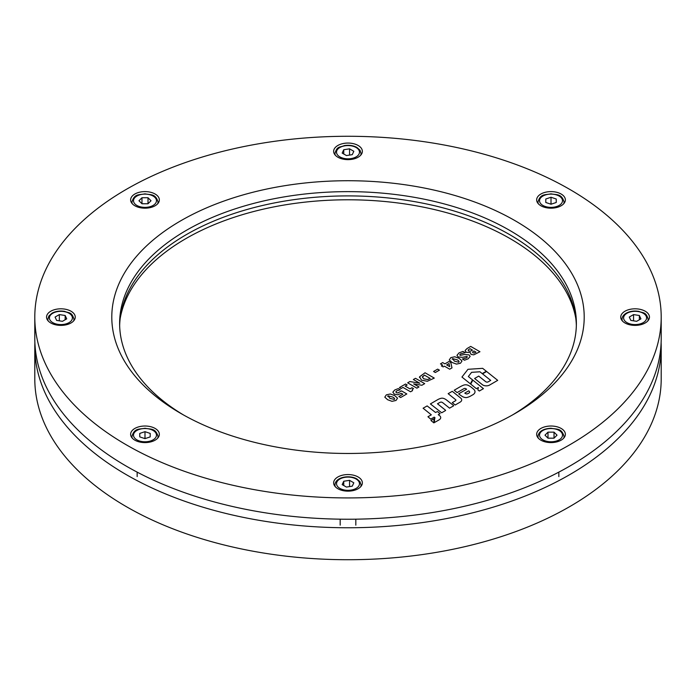 <?xml version="1.0" encoding="UTF-8"?>
<svg xmlns="http://www.w3.org/2000/svg" width="696" height="696" viewBox="0 0 696 696"><rect width="100%" height="100%" fill="white"/><g stroke="black" fill="none" stroke-linecap="round" stroke-linejoin="round"><path stroke-width="1.04" d="M34.887 342.676A313.2 180.821 0 0 0 34.8 346.939L34.8 378.902A313.2 180.821 0 0 0 126.533 506.766A313.2 180.821 0 0 0 467.86 545.96A313.2 180.821 0 0 0 661.2 378.902L661.2 346.939A313.2 180.821 0 0 0 661.113 342.676M34.8 346.939A313.2 180.821 0 0 0 126.533 474.794A313.2 180.821 0 0 0 467.86 513.996A313.2 180.821 0 0 0 661.2 346.939M561.159 428.449A14.355 8.291 0 0 0 545.516 426.648A14.355 8.291 0 0 0 536.659 434.304A14.355 8.291 0 0 0 540.862 440.168A14.355 8.291 0 0 0 556.504 441.96A14.355 8.291 0 0 0 565.37 434.304A14.355 8.291 0 0 0 561.159 428.449M358.153 476.995A14.355 8.291 0 0 0 342.51 475.194A14.355 8.291 0 0 0 333.645 482.859A14.355 8.291 0 0 0 337.847 488.714A14.355 8.291 0 0 0 353.49 490.515A14.355 8.291 0 0 0 362.355 482.859A14.355 8.291 0 0 0 358.153 476.995M155.138 428.449A14.355 8.291 0 0 0 139.496 426.648A14.355 8.291 0 0 0 130.631 434.304A14.355 8.291 0 0 0 134.841 440.168A14.355 8.291 0 0 0 150.484 441.96A14.355 8.291 0 0 0 159.34 434.304A14.355 8.291 0 0 0 155.138 428.449M71.053 311.243A14.355 8.291 0 0 0 55.41 309.442A14.355 8.291 0 0 0 46.545 317.098A14.355 8.291 0 0 0 50.747 322.961A14.355 8.291 0 0 0 66.39 324.754A14.355 8.291 0 0 0 75.255 317.098A14.355 8.291 0 0 0 71.053 311.243M155.138 194.036A14.355 8.291 0 0 0 139.496 192.235A14.355 8.291 0 0 0 130.631 199.891A14.355 8.291 0 0 0 134.841 205.755A14.355 8.291 0 0 0 150.484 207.547A14.355 8.291 0 0 0 159.34 199.891A14.355 8.291 0 0 0 155.138 194.036M358.153 145.481A14.355 8.291 0 0 0 342.51 143.689A14.355 8.291 0 0 0 333.645 151.345A14.355 8.291 0 0 0 337.847 157.2A14.355 8.291 0 0 0 353.49 159.001A14.355 8.291 0 0 0 362.355 151.345A14.355 8.291 0 0 0 358.153 145.481M561.159 194.036A14.355 8.291 0 0 0 545.516 192.235A14.355 8.291 0 0 0 536.659 199.891A14.355 8.291 0 0 0 540.862 205.755A14.355 8.291 0 0 0 556.504 207.547A14.355 8.291 0 0 0 565.37 199.891A14.355 8.291 0 0 0 561.159 194.036M645.253 311.243A14.355 8.291 0 0 0 629.61 309.442A14.355 8.291 0 0 0 620.745 317.098A14.355 8.291 0 0 0 624.947 322.961A14.355 8.291 0 0 0 640.59 324.754A14.355 8.291 0 0 0 649.455 317.098A14.355 8.291 0 0 0 645.253 311.243M569.467 189.234A313.2 180.821 180 0 1 661.2 317.098A313.2 180.821 180 0 1 467.86 484.164A313.2 180.821 180 0 1 126.533 444.962A313.2 180.821 180 0 1 34.8 317.098A313.2 180.821 180 0 1 228.14 150.04A313.2 180.821 180 0 1 569.467 189.234M661.2 317.098L661.2 338.413A313.2 180.821 180 0 1 467.86 505.47A313.2 180.821 180 0 1 126.533 466.277A313.2 180.821 180 0 1 34.8 338.413L34.8 317.098M119.651 325.624A228.375 131.849 180 0 1 262.314 205.537A228.375 131.849 180 0 1 509.489 234.526A228.375 131.849 180 0 1 576.349 325.624M183.787 415.129A228.375 131.849 180 0 1 119.625 323.492A228.375 131.849 180 0 1 260.608 201.675A228.375 131.849 180 0 1 509.489 230.263A228.375 131.849 180 0 1 576.375 323.492A228.375 131.849 180 0 1 512.212 415.129M180.977 413.528L180.977 413.528A236.205 136.373 180 0 1 180.977 220.667A236.205 136.373 180 0 1 515.023 220.667A236.205 136.373 180 0 1 515.023 413.528A236.205 136.373 180 0 1 180.977 413.528M437.532 411.58L435.478 412.458L427.144 405.916L423.09 408.221L431.311 414.825L427.936 416.747L430.711 419.14L434.226 417.139L434.782 417.591A1.087 0.626 180 0 1 434.983 417.957A1.087 0.626 180 0 1 434.617 418.426L434.382 422.559L438.289 420.34A24.142 13.937 0 0 0 439.28 419.74A5.559 3.21 0 0 0 440.707 417.591A5.559 3.21 0 0 0 439.646 415.703A22.124 12.772 0 0 0 438.271 414.712L440.116 413.668L437.532 411.58M445.431 399.243A9.718 5.612 0 0 0 443.639 398.425A2.88 1.662 0 0 0 440.873 398.356A11.806 6.821 0 0 0 437.671 399.678L430.398 403.924L441.69 412.789L445.597 410.501A0.879 0.513 0 0 0 445.44 410.153L437.488 403.767L439.263 402.775A9.413 5.438 180 0 1 440.35 402.245A1.34 0.774 180 0 1 442.082 402.323A11.832 6.829 180 0 1 442.143 402.358A11.832 6.829 180 0 1 443.387 403.202L449.546 408.152L453.54 405.881A1.027 0.592 0 0 0 453.374 405.376L446.449 399.939A9.718 5.612 0 0 0 445.431 399.243M437.488 403.767L439.263 402.767A9.413 5.438 180 0 1 440.35 402.245A1.34 0.774 180 0 1 442.082 402.314A11.832 6.829 180 0 1 442.143 402.358A11.832 6.829 180 0 1 443.387 403.202L449.546 408.152L453.54 405.881M469.391 385.984A20.636 11.919 0 0 0 468.182 385.34A3.889 2.245 0 0 0 463.388 385.227A29.241 16.887 0 0 0 459.743 387.019L454.183 390.247L457.115 392.596L463.318 389.003A25.682 14.825 180 0 1 464.006 388.62A1.201 0.696 180 0 1 465.554 388.577L466.651 389.203L458.655 393.84L459.282 394.336A37.636 21.724 0 0 0 462.37 396.511A6.299 3.637 0 0 0 465.511 397.564A2.271 1.314 0 0 0 466.946 397.486A12.084 6.977 0 0 0 470.131 396.302L472.802 394.789A7.43 4.289 0 0 0 475.011 391.735A7.43 4.289 0 0 0 474.863 390.891A7.847 4.533 0 0 0 473.75 389.308A82.998 47.92 0 0 0 471.549 387.454A20.636 11.919 0 0 0 469.391 385.984M397.538 398.164L396.015 400.461L392.005 401.322L387.611 399.721L384.792 397.164L386.324 394.858L390.317 393.988L394.736 395.598L397.538 398.164L396.015 400.461L392.005 401.331L387.611 399.721L384.792 397.164L386.324 394.858M398.269 388.612L400.287 389.769L396.868 390.795L395.833 391.865L396.459 392.692L397.877 392.935L401.566 390.917L406.821 393.953L400.635 397.529L398.878 396.511L402.853 394.223L401.305 393.327L397.694 394.815L394.267 394.119L392.849 392.17L394.71 390.012L398.269 388.603L400.287 389.769L396.868 390.795L395.833 391.874M392.849 392.161L394.267 394.119L397.694 394.815L401.305 393.327L402.853 394.223L398.878 396.511L400.635 397.529M411.962 387.742L413.485 388.62L412.171 389.656L412.554 390.647L410.562 391.796L402.967 387.411L401.096 388.49L399.469 387.541L405.542 384.035L407.177 384.984L405.185 386.123L409.979 388.89L411.962 387.742L413.485 388.62L412.171 389.656L412.554 390.647L410.562 391.796L402.967 387.411L401.096 388.49L399.469 387.541L405.542 384.035L407.177 384.984L405.185 386.132M419.801 383.235L413.363 379.52L415.469 378.302L424.699 383.635L421.88 385.262L413.685 383.887L418.975 386.933L416.869 388.15L407.639 382.826L409.857 381.547L419.801 383.235L413.363 379.52L415.469 378.302L424.699 383.635L421.88 385.262L413.685 383.887L418.975 386.941L416.869 388.15L407.639 382.826L409.857 381.547M425.047 372.778L434.278 378.102L427.318 381.277L421.471 380.155L419.575 376.78L425.047 372.778L434.278 378.102L427.318 381.277L421.471 380.155L419.575 376.78L419.453 377.458L419.575 376.78M435.322 372.508L433.573 371.499L437.662 369.132L439.411 370.15L435.322 372.508L433.573 371.49L437.662 369.132L439.411 370.142L435.322 372.508M450.808 362.555L451.982 367.88L449.694 369.202L444.44 366.166L443.152 366.905L441.394 365.896L442.682 365.156L440.464 363.877L442.682 362.59L444.901 363.869L448.99 361.511L450.808 362.555L451.982 367.88L449.694 369.202L444.44 366.166L443.152 366.905L441.394 365.896L442.682 365.156L440.464 363.869L442.682 362.59M462.013 360.937L460.5 363.234L456.48 364.104L452.095 362.494L449.268 359.936L450.799 357.631L454.801 356.761L459.212 358.379L462.013 360.937L460.5 363.234L456.48 364.104L452.095 362.494L449.268 359.936L450.799 357.64M467.007 356.404L467.268 357.17L467.007 356.404L462.553 357.326L458.159 356.961L456.95 355.351L459.003 352.898L463.023 351.402L465.224 352.681L460.63 353.846L459.804 354.56L460.1 355.386L464.415 354.508L469.06 354.89L470.148 356.378L468.19 358.797L464.502 360.215L462.422 359.023L466.45 357.909L467.268 357.17L467.007 356.404L462.553 357.326L458.159 356.961L456.95 355.351L459.003 352.898M470.713 346.408L479.944 351.732L473.758 354.847L471.044 354.421L470.305 352.533L466.207 352.298L465.076 350.54L467.033 348.531L470.713 346.408L479.944 351.732L473.758 354.847L471.044 354.421L470.305 352.533L466.207 352.298L465.076 350.54M467.964 369.306L461.944 377.049L470.383 383.844L472.497 379.859L468.338 376.536L471.601 372.334L479.935 371.786L482.232 373.613L486.313 371.255L482.667 368.341L467.964 369.306L461.944 377.049L470.383 383.844L472.497 379.859L468.338 376.527L471.601 372.334L479.935 371.777L482.232 373.613L486.313 371.255L482.667 368.341M483.433 388.655L472.845 380.129L470.713 384.105L476.386 388.673L478.404 387.507L477.813 389.821L479.318 391.03L483.433 388.655L472.845 380.129L470.713 384.105L476.386 388.673L478.404 387.507L477.813 389.821L479.318 391.022L483.433 388.646M478.717 376.101L474.611 378.485L482.441 384.749A4.75 2.74 0 0 0 489.627 385.045L497.701 380.355L486.617 371.499L482.537 373.865L490.715 380.399L488.131 381.895A1.627 0.94 180 0 1 485.764 381.73L478.717 376.101L474.611 378.485L482.441 384.749A4.75 2.74 0 0 0 489.627 385.045L497.701 380.355L486.617 371.499L482.537 373.865L490.715 380.399M455.506 400.757L452.261 402.645L455.193 405.002L460.117 402.131A5.481 3.158 0 0 0 461.709 399.904A5.481 3.158 0 0 0 460.674 398.06L452.278 391.309L448.146 393.684L455.645 399.704A1.409 0.809 180 0 1 455.915 400.183A1.409 0.809 180 0 1 455.506 400.748L452.261 402.645L455.193 405.002L460.117 402.131A5.481 3.158 0 0 0 461.709 399.904A5.481 3.158 0 0 0 460.674 398.06M433.886 422.881L433.982 418.766L430.954 420.523L433.886 422.881L433.982 418.766L430.954 420.523L433.886 422.881M459.743 387.019L454.183 390.247L457.115 392.596L463.318 388.994A25.682 14.825 180 0 1 464.006 388.612A1.201 0.696 180 0 1 465.554 388.568L466.651 389.203L458.655 393.832L459.282 394.336A37.636 21.724 0 0 0 462.37 396.502A6.299 3.637 0 0 0 465.511 397.555A2.271 1.314 0 0 0 466.946 397.486A12.084 6.977 0 0 0 470.131 396.302L472.802 394.78A7.43 4.289 0 0 0 475.011 391.735A7.43 4.289 0 0 0 474.863 390.882M469.643 392.118A2.114 1.218 0 0 0 469.565 391.796A4.306 2.488 0 0 0 468.704 390.848L464.78 393.118L465.772 393.692A1.392 0.8 0 0 0 467.59 393.762A8.77 5.063 0 0 0 469.174 392.875A2.114 1.218 0 0 0 469.643 392.109A2.114 1.218 0 0 0 469.565 391.796A4.306 2.488 0 0 0 468.704 390.839L464.78 393.118M452.278 391.309L448.146 393.684L455.645 399.704A1.409 0.809 180 0 1 455.915 400.183M453.54 405.872A1.027 0.592 0 0 0 453.374 405.368M437.671 399.678L430.398 403.924L441.69 412.789L445.597 410.501A0.879 0.513 0 0 0 445.44 410.153M427.144 405.916L423.09 408.221L431.311 414.825L427.936 416.747L430.711 419.14L434.226 417.139L434.782 417.583A1.087 0.626 180 0 1 434.983 417.957M434.478 418.505L434.382 422.559L438.289 420.332A24.142 13.937 0 0 0 439.28 419.731A5.559 3.21 0 0 0 440.707 417.591A5.559 3.21 0 0 0 439.646 415.703M438.271 414.712L440.029 413.52M472.941 352.811L474.22 353.011L475.977 352.141L473.985 350.993L472.514 352.011L472.941 352.82M468.582 350.975L470.374 351.202L472.471 350.114L470.017 348.696L468.13 350.01L468.582 350.975M472.514 352.011L473.985 350.993L475.977 352.141M468.13 350.01L470.017 348.705L472.471 350.114M469.06 354.89L470.148 356.378L468.19 358.797L464.502 360.215L462.631 358.901M459.804 354.551L460.1 355.378L459.804 354.551L460.63 353.846L465.224 352.681L463.023 351.402M456.872 359.719L456.872 359.728C458.586 360.424 459.212 361.25 458.742 362.225C459.212 361.25 458.586 360.415 456.872 359.719L452.557 358.649L454.427 361.146L458.742 362.225L459.151 361.685M452.557 358.649L452.148 359.18L452.557 358.649L456.872 359.728M449.703 366.644L449.007 363.53L446.658 364.887L449.703 366.644L449.007 363.53L446.658 364.887M423.82 378.815L427.64 379.555L430.189 378.441L424.464 375.135L422.385 377.11L423.82 378.815M422.463 376.701L424.464 375.135L430.189 378.441M412.554 390.639L412.171 389.656L412.554 390.639M401.566 390.917L406.821 393.953L400.635 397.52M388.072 395.876L387.672 396.407L388.072 395.876L392.396 396.946C394.11 397.642 394.736 398.477 394.267 399.452C394.736 398.477 394.11 397.642 392.396 396.946L388.072 395.876L389.951 398.373L394.267 399.443L394.675 398.912M575.775 318.211A229.028 132.231 0 0 0 509.95 238.519A229.028 132.231 0 0 0 271.536 207.373A229.028 132.231 0 0 0 120.225 318.211M352.263 486.165L346.443 487.07L342.18 484.607L343.737 481.249L349.557 480.344L353.82 482.807L352.263 486.165M343.737 485.512L343.737 481.249M349.557 486.582L349.557 480.344M145.281 438.541A5.22 3.01 0 0 0 144.698 438.541M158.036 437.758L158.036 436.435A13.05 7.534 180 0 1 157.688 438.167M131.935 437.758L131.935 436.435A13.05 7.534 180 0 0 132.292 438.167M137.156 476.595L137.156 472.123M139.766 433.417L144.986 431.677L150.206 433.417L150.206 436.897L144.986 438.637L139.766 436.897L139.766 433.417L139.766 436.897M144.142 438.358L144.986 438.071L144.986 431.677M144.986 438.071L145.838 438.358M150.206 436.897L150.206 433.417M56.637 320.412L55.08 317.054L59.343 314.592L65.163 315.488L66.72 318.855L62.457 321.317L56.637 320.412M59.343 320.83L59.343 314.592M65.163 319.751L65.163 315.488M148.004 203.763L141.975 203.763L138.965 200.744L141.975 197.734L148.004 197.734L151.015 200.744L148.004 203.763L148.004 197.734M141.975 203.763L141.975 197.734M343.737 149.736L349.557 148.831L353.82 151.293L352.263 154.66L346.443 155.556L342.18 153.094L343.737 149.736L343.737 153.999M349.557 155.077L349.557 148.831M537.965 203.345L537.965 202.023C540.514 193.392 545.081 195.141 550.962 193.827C556.887 195.089 561.559 193.436 564.065 202.023A13.05 7.534 180 0 1 563.708 203.754M564.065 203.345L564.065 202.023M551.858 203.945L551.014 203.658L551.014 197.264L556.235 199.004L556.235 202.484L551.014 204.224L545.794 202.484L545.794 199.004L545.794 202.484M551.014 197.264L545.794 199.004M556.235 202.484L556.235 199.004M551.014 203.658L550.162 203.945M551.302 204.128A5.22 3.01 0 0 0 550.719 204.128M639.363 315.488L640.92 318.855L636.657 321.317L630.837 320.412L629.28 317.054L633.543 314.592L639.363 315.488L639.363 319.751M633.543 320.83L633.543 314.592M554.025 432.146L557.035 435.157L554.025 438.175L554.025 432.146L547.996 432.146L544.985 435.157L547.996 438.175L554.025 438.175M547.996 438.175L547.996 432.146M361.05 486.304L361.05 484.99A13.05 7.534 180 0 1 360.702 486.722M339.883 488.392A11.484 6.629 0 0 0 356.117 488.392A11.484 6.629 0 0 0 356.117 479.022A11.484 6.629 0 0 0 339.883 479.022A11.484 6.629 0 0 0 339.883 488.392M335.298 486.722A13.05 7.534 180 0 1 334.95 484.99L334.95 486.304M133.501 435.157A11.484 6.629 0 0 0 144.986 441.786A11.484 6.629 0 0 0 156.469 435.157A11.484 6.629 0 0 0 144.986 428.527A11.484 6.629 0 0 0 133.501 435.157M48.198 320.96A13.05 7.534 180 0 1 47.85 319.229L48.885 315.975L52 313.183C55.671 311.216 59.873 310.607 64.597 311.364C68.991 313.339 71.766 311.538 73.95 319.229A13.05 7.534 180 0 1 73.602 320.96M52.783 313.261A11.484 6.629 0 0 0 52.783 322.639A11.484 6.629 0 0 0 69.017 322.639A11.484 6.629 0 0 0 69.017 313.261A11.484 6.629 0 0 0 52.783 313.261M132.292 203.754A13.05 7.534 180 0 1 131.935 202.023C134.502 193.375 139.096 195.132 144.986 193.827C150.884 195.132 155.478 193.375 158.036 202.023A13.05 7.534 180 0 1 157.688 203.754M144.986 194.114A11.484 6.629 0 0 0 133.501 200.744A11.484 6.629 0 0 0 144.986 207.373A11.484 6.629 0 0 0 156.469 200.744A11.484 6.629 0 0 0 144.986 194.114M335.298 155.208A13.05 7.534 180 0 1 334.95 153.477C337.134 145.786 339.909 147.578 344.303 145.603C349.027 144.846 353.229 145.455 356.9 147.43L360.015 150.223L361.05 153.477A13.05 7.534 180 0 1 360.702 155.208M356.117 147.508A11.484 6.629 0 0 0 339.883 147.508A11.484 6.629 0 0 0 339.883 156.887A11.484 6.629 0 0 0 356.117 156.887A11.484 6.629 0 0 0 356.117 147.508M562.498 200.744A11.484 6.629 0 0 0 551.014 194.114A11.484 6.629 0 0 0 539.53 200.744A11.484 6.629 0 0 0 551.014 207.373A11.484 6.629 0 0 0 562.498 200.744M538.312 203.754A13.05 7.534 180 0 1 537.965 202.023M648.15 320.551L648.15 319.229A13.05 7.534 180 0 1 647.802 320.96M643.217 322.639A11.484 6.629 0 0 0 643.217 313.261A11.484 6.629 0 0 0 626.983 313.261A11.484 6.629 0 0 0 626.983 322.639A11.484 6.629 0 0 0 643.217 322.639M622.398 320.96A13.05 7.534 180 0 1 622.05 319.229L622.05 320.551M564.065 437.758L564.065 436.435A13.05 7.534 180 0 1 563.708 438.167M551.014 441.786A11.484 6.629 0 0 0 562.498 435.157A11.484 6.629 0 0 0 551.014 428.527A11.484 6.629 0 0 0 539.53 435.157A11.484 6.629 0 0 0 551.014 441.786M538.312 438.167A13.05 7.534 180 0 1 537.965 436.435L537.965 437.758M361.05 484.99L360.015 481.728L356.9 478.944C349.601 474.628 335.211 476.96 334.95 484.99M355.83 525.149L355.83 519.181M340.17 525.149L340.17 519.181M158.036 436.435C155.486 427.805 150.919 429.554 145.038 428.24C139.113 429.502 134.441 427.849 131.935 436.435M47.85 320.551L47.85 319.229M73.95 320.551L73.95 319.229M131.935 203.345L131.935 202.023M158.036 203.345L158.036 202.023M334.95 154.799L334.95 153.477M361.05 154.799L361.05 153.477M648.15 319.229C645.966 311.538 643.191 313.339 638.798 311.364C634.073 310.607 629.871 311.216 626.2 313.183C623.451 314.87 622.067 316.88 622.05 319.229M564.065 436.435C561.498 427.788 556.904 429.545 551.014 428.24C543.01 428.727 538.66 431.459 537.965 436.435M558.845 476.595L558.845 472.123"/></g></svg>
